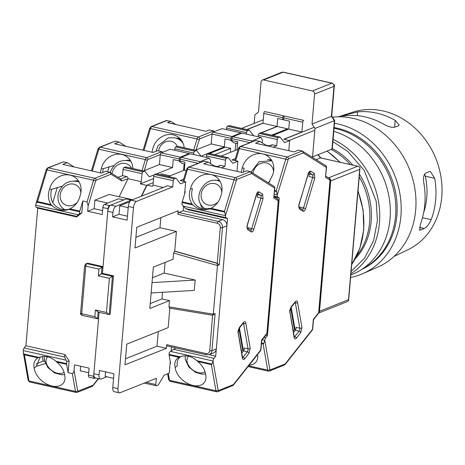 <?xml version="1.0" encoding="UTF-8"?>
<svg xmlns="http://www.w3.org/2000/svg" width="465" height="465" viewBox="0 0 465 465"><rect width="100%" height="100%" fill="white"/><g stroke="black" fill="none" stroke-linecap="round" stroke-linejoin="round"><path stroke-width="0.7" d="M334.044 128.305A75.301 64.414 68.3 0 1 394.198 192.394A75.301 64.414 68.3 0 1 362.404 268.968M361.782 269.386A75.301 64.414 -111.7 0 0 395.599 192.405A75.301 64.414 -111.7 0 0 334.108 127.567M350.598 277.5A79.608 68.093 -111.7 0 0 362.677 273.716A79.608 68.093 -111.7 0 0 400.894 216.161A79.608 68.093 -111.7 0 0 334.475 123.277M362.677 273.716L377.731 267.131A79.067 67.634 -111.7 0 0 415.693 209.965A79.067 67.634 -111.7 0 0 332.469 117.203M424.807 204.426A75.574 64.641 -111.7 0 0 423.853 183.123C423.034 178.095 423.615 174.782 425.591 173.183L429.201 171.573L430.358 171.475L434.711 178.298A74.708 63.903 68.3 0 1 435.699 199.613A74.708 63.903 68.3 0 1 431.165 219.678C429.189 224.06 426.911 226.99 424.324 228.466L419.819 230.233L420.302 224.496A75.574 64.641 -111.7 0 0 424.807 204.426M394.047 256.442L407.904 249.775A74.226 63.49 -111.7 0 0 441.75 196.933A74.226 63.49 -111.7 0 0 352.987 112.129L338.351 116.825M394.256 127.271C391.425 127.602 387.874 126.561 383.602 124.138A75.574 64.641 -111.7 0 0 346.047 115.68C341.891 116.198 340.752 116.186 342.618 115.64L357.614 111.902A74.708 63.903 68.3 0 1 395.174 120.359L399.133 124.893L398.116 126.027L394.256 127.271M341.665 116.023L342.618 115.64L342.589 116.023M423.673 212.569A64.455 55.132 -111.7 0 0 425.301 176.183L424.638 174.026M333.789 131.339A76.382 65.333 68.3 0 1 389.693 201.258A76.382 65.333 68.3 0 1 351.697 274.652L350.813 275.007M331.225 149.416A67.774 57.968 68.3 0 1 342.903 157.379A67.774 57.968 68.3 0 1 350.238 164.54M359.218 176.962A67.774 57.968 68.3 0 1 356.736 255.901M352.842 165.121A67.774 57.968 -111.7 0 0 344.455 156.757A67.774 57.968 -111.7 0 0 332.312 148.544M355.266 258.778A67.774 57.968 -111.7 0 0 359.462 174.166M318.723 313.021L347.657 301.477L348.634 300.466L348.512 299.704L319.525 311.265A2.691 2.302 68.3 0 1 318.787 312.852M319.525 311.265L330.702 180.937L359.689 169.376L359.968 168.26L359.823 167.127L358.317 166.36L320.478 157.902L316.13 159.64M328.377 177.781L328.575 177.822A2.691 2.302 68.3 0 1 330.702 180.937M314.206 127.282L284.028 139.32L289.189 140.482L314.828 130.258M271.647 135.175L287.591 128.817L277.262 126.486L261.318 132.851M287.591 128.817L287.521 129.572M263.242 119.772L241.602 128.404M262.957 123.109L246.764 129.566M317.845 154.752L320.478 157.902M318.356 155.368A1.616 0.296 -39.9 0 1 318.612 155.351L321.146 158.147M358.317 166.36L320.606 157.879M254.163 123.394L254.896 114.884L258.494 112.001L261.063 82.009A2.691 2.302 68.3 0 1 262.411 80.038A2.691 2.302 68.3 0 1 263.632 79.951L312.451 90.948A2.691 2.302 68.3 0 1 314.578 94.064L312.009 124.062L314.985 128.421L312.544 156.868L331.952 149.126A2.691 0.703 4.9 0 0 332.289 148.823L334.713 120.499L334.393 120.679L331.952 149.126M314.985 128.421L334.393 120.679L331.417 116.32L312.009 124.062M314.578 94.064L333.986 86.321L331.417 116.32L331.737 116.134L334.713 120.493M274.088 196.213L277.779 197.044A2.691 1.203 -77.3 0 1 277.256 195.009L276.262 190.714L285.824 158.908A2.691 1.203 -77.3 0 1 287.108 156.99A1.616 1.378 -111.7 0 1 288.381 158.861L277.262 194.922M277.779 197.044L279.25 197.968L267.456 335.538L265.835 335.172M261.452 343.577L263.126 343.955L263.725 343.443L264.794 340.351A2.691 1.203 -77.3 0 1 265.718 337.741L267.456 335.538M303.296 152.915L302.198 150.974L298.443 150.125L294.014 151.892L255.518 143.22L259.947 141.453L255.721 140.5L240.632 146.522L287.108 156.99L302.198 150.974L325.814 165.72A1.616 1.424 -57.9 0 1 326.36 167.406L303.296 152.915L288.381 158.861M325.512 177.316L326.564 167.226A1.616 0.424 -175.1 0 1 326.36 167.406L325.512 177.316L330.016 180.147A1.616 1.424 -57.9 0 0 329.47 178.467L330.22 179.972A1.616 0.424 -175.1 0 1 330.016 180.147L318.659 312.678A1.616 0.424 4.9 0 0 318.856 312.497L318.513 313.358A1.616 1.058 -141.7 0 0 318.659 312.678L313.329 319.432L313.468 319.757M264.788 340.444L269.88 369.472L270.293 369.867L285.202 363.921L284.958 364.734L312.335 330.028A1.616 1.058 -141.7 0 0 312.48 329.348L313.329 319.432M284.958 364.734L269.485 371.053A1.616 1.378 68.3 0 0 270.293 369.867M274.036 196.794L279.25 197.968M300.71 332.725L296.426 338.154C295.327 339.322 294.572 339.09 294.147 337.456L289.683 310.765L290.98 307.103L295.263 301.675C296.362 300.506 297.123 300.739 297.542 302.372L301.959 327.546L300.71 332.725A1.616 1.058 -141.7 0 0 299.082 331.144L295.327 330.301L293.566 332.527M295.327 330.301A2.151 0.959 102.7 0 0 296.042 327.343L299.797 328.191A2.151 0.959 -77.3 0 1 299.082 331.144L294.798 336.579A2.151 0.959 -77.3 0 1 294.351 336.956M295.589 329.894L295.769 329.499M291.183 307.353L295.002 329.127L293.246 330.691M308.423 173.678L308.737 173.875A2.151 0.959 -77.3 0 1 308.975 176.45L314.782 178.019L305.581 208.622C304.842 210.721 303.988 211.598 303.017 211.255L299.39 208.983L298.652 206.135L308.173 173.864C308.911 171.765 309.766 170.888 310.736 171.23L314.363 173.509L314.782 178.019M299.518 207.721A2.151 0.959 102.7 0 0 299.78 207.059L303.535 207.902A2.151 0.959 -77.3 0 1 302.314 209.477M235.371 158.582L232.029 159.919L237.9 161.239L236.97 171.353M241.248 172.317L242.248 168.057A17.484 15.45 122.1 0 1 267.079 155.694A17.484 15.45 122.1 0 1 272.711 174.921L268.613 182.954M288.788 150.718L289.66 140.587L283.79 139.268L301.907 132.043L302.75 122.214A1.616 0.721 -77.3 0 1 303.657 120.354L284.644 116.07A1.616 0.721 102.7 0 0 283.737 117.93L283.574 119.813L289.445 121.133L288.765 129.078L272.821 135.437M249.135 365.176A17.484 11.433 -141.7 0 0 256.017 361.968A17.484 11.433 -141.7 0 0 257.54 354.528M290.683 308.016L294.496 329.766M295.664 329.743L295.507 329.441M242.248 168.057L244.23 168.132A17.484 15.45 -57.9 0 0 243.491 172.05M271.264 159.797A17.484 15.45 -57.9 0 0 267.462 159.762M287.87 159.629L238.44 148.376L239.905 146.574L255.721 140.5M289.66 140.587L284.481 142.656L280.151 137.187A1.616 0.721 -77.3 0 0 279.936 137.041L260.923 132.758A1.616 0.721 102.7 0 0 260.702 132.781L259.15 133.403A1.616 0.721 102.7 0 0 258.238 135.263L277.25 139.547A1.616 0.721 -77.3 0 1 278.157 137.686L279.715 137.065A1.616 0.721 -77.3 0 1 279.936 137.041M277.25 139.547L276.716 145.754L273.124 147.184M266.811 145.766L259.947 141.453M258.11 136.745L258.238 135.263M265.817 145.138L269.154 145.894M301.907 132.043L288.765 129.078M276.716 145.754L272.496 144.801A1.616 1.378 -111.7 0 0 271.763 144.853L268.514 146.15M269.967 181.158A11.3 9.986 122.1 0 1 268.16 182.669M252.995 173.143A11.3 9.986 122.1 0 1 263.649 162.75A11.3 9.986 122.1 0 1 273.583 171.591M214.72 154.659L230.663 148.3L230.315 152.398M261.08 132.792L277.024 126.434L262.946 123.26L247.002 129.625M248.967 130.136L247.409 130.758L227.461 126.259L229.013 125.643L248.967 130.136A1.616 0.721 -77.3 0 1 249.188 130.113A1.616 0.721 -77.3 0 1 249.403 130.264L253.681 135.751M230.663 148.3L225.502 147.138L209.558 153.496M262.946 123.26L263.783 113.437A1.616 0.721 102.7 0 1 264.695 111.571L283.708 115.855A1.616 0.721 -77.3 0 0 282.796 117.721L282.639 119.604L277.71 118.494L277.024 126.434M175.828 124.51L170.789 121.342L167.54 122.644L206.03 131.316L209.285 130.014L213.511 130.967L214.394 131.642M226.426 129.607L226.554 128.125A1.616 0.721 102.7 0 1 227.461 126.259M229.425 125.736A1.616 0.721 102.7 0 0 229.233 125.62A1.616 0.721 102.7 0 0 229.013 125.643M246.374 134.1L246.502 132.618A1.616 0.721 -77.3 0 1 247.409 130.758M283.58 119.738L282.639 119.604M213.511 130.967L198.34 137.018L151.869 126.55A1.616 1.378 -111.7 0 0 151.137 126.602L166.278 120.563L170.789 121.342M184.21 147.789A17.484 15.45 -57.9 0 0 177.543 136.605A17.484 15.45 -57.9 0 0 161.32 137.036A17.484 15.45 -57.9 0 0 152.224 152.258M180.24 138.82A17.484 15.45 -57.9 0 0 176.485 138.169M176.119 138.117A16.676 14.735 122.1 0 1 177.368 138.338A16.676 14.735 122.1 0 1 181.059 139.779M181.896 140.959A16.136 14.258 -57.9 0 0 179.961 139.802L178.019 138.866A15.891 14.043 122.1 0 1 183.164 143.453M158.594 150.927A10.643 9.405 122.1 0 1 167.028 141.383A10.643 9.405 122.1 0 1 177.217 146.306M170.254 361.578L169.266 373.139L164.087 375.203L158.478 384.631A1.616 0.721 -77.3 0 1 157.99 385.13L156.432 385.747A1.616 0.721 -77.3 0 1 156.211 385.77A1.616 0.721 -77.3 0 1 155.792 384.509L156.321 378.301L120.092 392.756A5.377 2.401 -77.3 0 1 119.354 392.832L114.187 391.67A5.377 2.401 -77.3 0 1 112.78 387.455L113.96 373.75L99.405 370.471L99.028 374.866A5.377 2.401 102.7 0 0 100.434 379.08L95.267 377.917A5.377 2.401 -77.3 0 1 93.866 373.703L99.121 312.37L93.639 376.29L88.478 375.121A2.691 1.203 102.7 0 0 89.181 377.231L94.343 378.394A2.691 1.203 -77.3 0 1 93.639 376.29M113.495 275.855L112.46 276.268L101.428 273.78L98.342 275.838L109.374 278.326L106.444 312.463L109.182 314.538L110.217 314.125L113.495 275.855L102.463 273.368L107.787 211.308A5.377 2.401 -77.3 0 1 110.815 205.106L126.346 198.91L131.502 200.171M107.845 203.066L94.895 200.148L109.13 194.469L128.846 198.91L127.945 199.27L128.846 198.91L132.56 199.747M141.674 196.114L147.021 185.169L153.235 182.687L146.632 185.32L141.284 196.265M174.172 178.88L154.688 174.491L156.24 173.869L175.724 178.258L174.172 178.88A1.616 0.721 -77.3 0 0 173.259 180.74L172.73 186.947L136.495 201.397A5.377 2.401 102.7 0 0 133.467 207.605L117.947 388.618L112.78 387.455M127.462 216.184L119.04 214.284L112.571 216.864L127.125 220.148L128.299 206.443L133.467 207.605M112.571 216.864L112.949 212.47A5.377 2.401 -77.3 0 1 115.983 206.268L110.815 205.106M100.434 379.08A5.377 2.401 102.7 0 0 101.172 379.004L106.741 376.784M184.622 193.952L185.669 181.78L180.269 180.565L183.611 179.234M206.135 353.574A1.616 0.721 102.7 0 0 206.559 354.836L167.127 345.954A1.616 0.721 102.7 0 1 166.703 344.687L206.135 353.574C208.14 353.795 209.337 352.836 209.732 350.691L212.598 315.206L213.29 314.27L215.103 313.544L211.918 350.703A5.377 4.604 68.3 0 1 209.215 354.638L213.615 352.883A5.377 4.604 -111.7 0 0 216.318 348.948L226.868 225.856A5.377 4.604 -111.7 0 0 222.619 219.631L183.187 210.744L183.524 206.786M171.167 350.941L171.509 346.942M163.343 187.465L153.026 185.14L152.415 186.384L147.021 185.169M131.508 200.072L115.983 206.268M87.048 263.33L86.008 263.742A2.151 1.843 68.3 0 1 86.984 263.672L88.019 263.26L103.044 266.648L98.917 269.119L98.342 275.838M86.008 263.742L84.665 265.562A2.151 0.564 4.9 0 0 85.769 266.154A2.151 0.959 -77.3 0 1 86.984 263.672L102.004 267.061L101.428 273.78L102.463 273.368L108.008 208.721A2.691 1.203 102.7 0 1 109.525 205.617L104.358 204.455L118.592 198.776L123.76 199.938L109.525 205.617M98.609 318.362L97.574 318.775L98.138 312.149M119.354 392.832A5.377 2.401 -77.3 0 1 117.947 388.618M166.703 344.687L166.394 348.308L124.986 364.827L126.759 344.141L168.167 327.622L169.835 308.173M168.946 306.83L169.481 300.628L149.811 308.475L153.357 267.096L173.027 259.249L173.561 253.047L217.463 265.573L213.296 314.183L168.946 306.83L169.591 308.074M135.914 237.33L159.983 227.728L176.415 231.431L174.73 251.083L173.561 253.047M176.415 231.431L135.007 247.95L136.78 227.263L178.188 210.744L177.874 214.359A1.616 0.721 102.7 0 1 178.787 212.499L183.187 210.744M185.669 181.78L180.49 183.849L176.159 178.386A1.616 0.721 -77.3 0 0 175.944 178.234L156.461 173.846A1.616 0.721 102.7 0 0 156.24 173.869M172.73 186.947L167.563 185.779L131.333 200.235A5.377 2.401 102.7 0 0 128.299 206.443M113.565 378.318L105.142 376.423L105.538 371.849M210.476 163.541L210.697 160.937L209.198 158.036L190.185 153.752L181.123 157.368A1.616 0.721 102.7 0 0 180.217 159.228L180.054 161.111L184.983 162.221L184.303 170.167L168.359 176.526M154.688 174.491A1.616 0.721 102.7 0 0 153.776 176.351L153.026 185.14M209.198 158.036L200.136 161.651A1.616 0.721 -77.3 0 0 199.386 162.738M217.463 265.573L217.05 263.335L219.282 264.771L217.475 265.492M129.764 201.769L119.772 205.751L128.195 207.652M119.772 205.751L119.04 214.284M109.374 278.326L112.46 276.268L109.182 314.538L97.772 312.067M106.444 312.463L95.412 309.975L98.15 312.056M95.412 309.975L94.837 316.7L97.574 318.775L82.253 315.421A2.151 0.959 -77.3 0 1 81.695 313.736L85.769 266.154L98.917 269.119M186.209 170.597L184.303 170.167M174.73 251.083L217.306 263.231M217.231 263.207L220.282 227.606C220.265 225.374 219.277 223.921 217.306 223.246L177.874 214.359M160.844 217.661L159.983 227.728M152.026 282.615L195.172 280.058L194.283 290.398L151.142 292.956M150.23 303.616L161.971 298.931L169.481 300.628M158.257 331.574L157.001 346.193L166.394 348.308M125.504 358.759L157.001 346.193M215.103 313.544L212.772 315.293L169.388 308.097M161.971 298.931L162.541 292.282M195.172 280.058L164.186 273.077L165.098 262.411M152.444 277.756L164.186 273.077M91.396 170.864L97.958 149.032L99.417 147.236L115.239 141.162L118.994 142.005L125.852 146.318M118.994 142.005L114.564 143.772L153.061 152.444L157.49 150.677L161.715 151.631L162.599 152.305M132.862 168.528A17.484 15.45 -57.9 0 0 126.125 156.246A17.484 15.45 -57.9 0 0 101.294 168.615L100.295 172.87M174.666 150.259L174.788 148.771L193.8 153.055A1.616 0.721 -77.3 0 1 194.713 151.195L196.265 150.573A1.616 0.721 -77.3 0 1 196.486 150.555A1.616 0.721 -77.3 0 1 196.707 150.701L201.037 156.164L224.328 146.87L225.008 138.93L230.878 140.25L231.035 138.367A1.616 0.721 -77.3 0 1 231.948 136.507L241.004 132.891L221.991 128.607L212.935 132.223A1.616 0.721 102.7 0 0 212.023 134.083L211.186 143.912L195.242 150.271M177.665 146.382A1.616 0.721 102.7 0 0 177.473 146.272A1.616 0.721 102.7 0 0 177.252 146.289L175.7 146.911A1.616 0.721 102.7 0 0 174.788 148.771M193.8 153.055L193.678 154.543M235.889 143.237L235.052 150.503M230.611 140.192L233.645 142.732L237.528 143.609M101.294 168.615L103.271 168.685L102.533 172.602M114.094 165.488L103.271 168.685M130.31 160.349A17.484 15.45 -57.9 0 0 126.509 160.32M169.998 175.869L160.89 173.817M224.328 146.87L211.186 143.912M237.627 142.476L236.476 141.511M231.82 140.384L230.878 140.25M109.106 166.72L107.595 171.748M241.004 132.891L241.259 133.379M112.071 173.526A11.3 9.986 122.1 0 1 112.425 171.998A11.3 9.986 122.1 0 1 121.499 163.465A11.3 9.986 122.1 0 1 131.549 168.231M226.019 217.696L227.49 218.62L188.528 209.837L185.64 208.599L226.019 217.696A2.691 1.203 -77.3 0 1 225.496 215.661L224.502 211.36L234.058 179.56A2.691 1.203 -77.3 0 1 235.348 177.642A1.616 1.378 -111.7 0 1 236.621 179.513L225.502 215.568M227.49 218.62L215.696 356.184L209.07 354.696M170.109 363.305L170.574 363.409L169.115 355.086L178.944 357.3C175.648 359.218 174.329 362.357 174.985 366.716L175.16 367.536A17.484 11.433 -141.7 0 0 187.61 383.451A17.484 11.433 -141.7 0 0 204.257 382.614A17.484 11.433 -141.7 0 0 205.617 374.401L205.501 373.587C204.629 369.198 202.06 365.182 197.782 361.543L211.366 364.607L211.964 364.095L213.034 361.003A2.691 1.203 -77.3 0 1 213.958 358.387L215.696 356.184M251.536 173.561L250.437 171.62L246.683 170.777L242.253 172.544L203.757 163.872L208.186 162.105L203.961 161.152L188.871 167.173L235.348 177.642L250.437 171.62L274.054 186.372A1.616 1.424 -57.9 0 1 274.6 188.052L251.536 173.561L236.621 179.513M273.751 197.968L274.803 187.877A1.616 0.424 -175.1 0 1 274.6 188.052L273.751 197.968L278.256 200.799A1.616 1.424 -57.9 0 0 277.71 199.113L278.459 200.618A1.616 0.424 -175.1 0 1 278.256 200.799L266.898 333.324A1.616 0.424 4.9 0 0 267.096 333.149L266.753 334.01A1.616 1.058 -141.7 0 0 266.898 333.324L261.568 340.078L261.708 340.409M213.028 361.09L218.12 390.123L218.533 390.519L233.442 384.572L233.198 385.38L260.574 350.68A1.616 1.058 -141.7 0 0 260.72 349.994L261.568 340.078M233.198 385.38L217.725 391.699A1.616 1.378 68.3 0 0 218.533 390.519M184.826 191.615L185.297 191.725L182.251 201.839A1.616 0.721 102.7 0 0 182.117 202.554L181.949 204.542L185.64 208.599M248.949 353.371L244.666 358.806C243.567 359.974 242.811 359.736 242.387 358.102L237.923 331.417L239.219 327.755L243.503 322.326C244.602 321.158 245.363 321.391 245.782 323.024L250.199 348.198L248.949 353.371A1.616 1.058 -141.7 0 0 247.322 351.796L243.567 350.947L241.806 353.179M243.567 350.947A2.151 0.959 102.7 0 0 244.282 347.994L248.037 348.837A2.151 0.959 -77.3 0 1 247.322 351.796L243.038 357.23A2.151 0.959 -77.3 0 1 242.591 357.608M243.829 350.546L244.009 350.151M239.423 328.005L243.242 349.773L241.486 351.342M256.657 194.329L256.976 194.527A2.151 0.959 -77.3 0 1 257.215 197.102L263.021 198.665L253.82 229.274C253.082 231.372 252.228 232.25 251.257 231.907L247.63 229.629L246.892 226.781L256.413 194.515C257.151 192.417 258.005 191.539 258.976 191.882L262.603 194.161L263.021 198.665M247.758 228.373A2.151 0.959 102.7 0 0 248.019 227.711L251.774 228.553A2.151 0.959 -77.3 0 1 250.554 230.129M224.984 212.214L209.831 208.797C203.903 210.872 198.253 209.599 192.894 204.984L192.08 204.059C189.313 199.84 188.674 195.05 190.162 189.697L190.487 188.709A17.484 15.45 122.1 0 1 215.318 176.345A17.484 15.45 122.1 0 1 220.951 195.573L220.677 196.573C218.98 201.862 215.725 205.768 210.918 208.303L209.698 208.855M169.115 355.086A1.616 0.721 -77.3 0 1 169.097 354.44L169.266 352.453L170.545 351.43L213.034 361.003M175.869 347.925L170.545 351.43M238.923 328.662L242.736 350.412M243.904 350.395L243.747 350.087M190.487 188.709L192.469 188.778A17.484 15.45 -57.9 0 0 198.427 207.018A17.484 15.45 -57.9 0 0 202.74 208.797L210.726 208.396M219.503 180.443A17.484 15.45 -57.9 0 0 215.702 180.414M200.026 202.595A17.484 15.45 -57.9 0 0 202.868 208.82M236.11 180.275L186.68 169.022L188.145 167.226L203.961 161.152M237.9 161.239L232.721 163.302L228.391 157.838A1.616 0.721 -77.3 0 0 228.176 157.693L209.163 153.409A1.616 0.721 102.7 0 0 208.942 153.433L207.384 154.049A1.616 0.721 102.7 0 0 206.477 155.915L225.49 160.193A1.616 0.721 -77.3 0 1 226.397 158.333L227.955 157.716A1.616 0.721 -77.3 0 1 228.176 157.693M225.49 160.193L224.955 166.4L221.363 167.836M215.051 166.412L208.186 162.105M221.061 156.089L237.005 149.73L237.685 141.784L231.814 140.465L231.977 138.582A1.616 0.721 102.7 0 1 232.884 136.716L251.896 141L260.958 137.39L241.945 133.106L232.884 136.716M206.35 157.397L206.477 155.915M260.958 137.39L262.458 140.285L262.237 142.889M251.147 142.087A1.616 0.721 -77.3 0 1 251.896 141M178.944 357.3L179.874 356.864C185.814 354.719 191.458 355.987 196.811 360.683L197.782 361.543M181.234 356.393A17.484 11.433 -141.7 0 0 178.822 358.405A17.484 11.433 -141.7 0 0 177.293 365.792L175.16 367.536M169.097 354.44L180.007 356.812M214.057 165.79L217.393 166.54M237.97 149.945L237.005 149.73M224.955 166.4L220.736 165.447A1.616 1.378 -111.7 0 0 220.003 165.505L216.754 166.796M218.207 201.81A11.3 9.986 122.1 0 1 202.356 200.566A11.3 9.986 122.1 0 1 208.529 184.233A11.3 9.986 122.1 0 1 221.822 192.237M205.024 371.675A11.3 7.388 38.3 0 1 191.225 368.699A11.3 7.388 38.3 0 1 188.662 356.254M64.885 354.522L64.565 357.039L24.186 347.942A2.691 1.203 102.7 0 0 23.256 350.558L23.326 352.697L24.407 354.795L28.993 380.951A2.691 1.203 102.7 0 0 29.661 381.98L28.162 380.271A1.616 0.988 -9.9 0 0 28.993 380.951L75.47 391.425L72.342 373.587L68.117 372.639L69.134 360.747L64.885 354.522L25.918 345.739L37.712 208.175L76.678 216.952L81.817 212.836L82.834 200.95L87.06 201.903L88.164 205.757L95.621 180.937L93.575 180.217L87.06 201.903M24.186 347.942L25.918 345.739M82.834 200.95L79.794 211.069L69.965 208.855C74.755 206.338 78.01 202.432 79.724 197.125L79.992 196.125A17.484 15.45 -57.9 0 0 74.365 176.898A17.484 15.45 -57.9 0 0 49.534 189.261L49.209 190.255C47.715 195.585 48.354 200.374 51.127 204.612L37.543 201.548L36.014 203.56L35.718 205.216A2.691 1.203 102.7 0 0 36.247 207.251L37.712 208.175M36.014 203.56L46.198 169.684L47.657 167.882L63.478 161.808L67.233 162.657L74.092 166.964M88.478 375.121L89.077 368.141L74.522 364.862L74.051 370.367C73.778 372.482 73.208 373.552 72.342 373.587M102.585 210.575L94.163 208.68L87.693 211.261L102.248 214.539L102.846 207.559A2.691 1.203 -77.3 0 1 104.358 204.455M87.693 211.261L88.164 205.757M68.117 372.639L66.658 364.316A1.616 0.721 -77.3 0 1 66.635 363.665L66.803 361.677L64.565 357.039M23.767 354.005L38.92 357.422C44.849 355.347 50.499 356.62 55.858 361.235L56.829 362.101C61.095 365.717 63.664 369.733 64.548 374.145L64.664 374.953A17.484 11.433 38.3 0 1 63.304 383.172A17.484 11.433 38.3 0 1 46.657 384.003A17.484 11.433 38.3 0 1 34.207 368.094L34.032 367.269C33.37 362.921 34.689 359.782 37.991 357.852L39.054 357.364M67.233 162.657L62.804 164.424L101.3 173.096L105.729 171.329L109.955 172.282L121.057 179.17M95.621 377.993L94.715 378.359A2.691 1.203 -77.3 0 1 94.343 378.394M76.678 216.952L76.626 216.347L78.207 214.789L79.486 213.766L81.817 212.836M79.794 211.069A1.616 0.721 102.7 0 0 79.654 211.778L79.486 213.766M69.134 360.747L66.803 361.677M40.281 356.946L36.34 366.35L34.207 368.094M36.34 366.35L45.378 363.549M98.208 378.58L92.303 386.351L77.237 392.361A1.616 1.378 68.3 0 0 78.05 391.175L77.632 390.78L74.051 370.367M118.168 177.357L122.498 175.631L123.027 169.423L142.04 173.707A1.616 0.721 -77.3 0 1 142.953 171.847L144.505 171.225A1.616 0.721 -77.3 0 1 144.725 171.201A1.616 0.721 -77.3 0 1 144.946 171.347L149.277 176.816L154.316 174.805M125.905 167.034A1.616 0.721 102.7 0 0 125.713 166.918A1.616 0.721 102.7 0 0 125.492 166.941L123.94 167.563A1.616 0.721 102.7 0 0 123.027 169.423M143.476 170.922L159.419 164.558L160.262 154.735A1.616 0.721 102.7 0 1 161.175 152.875L170.231 149.259L189.243 153.543L189.493 154.031M156.624 173.881L172.567 167.522L173.247 159.576L179.118 160.902L179.275 159.018A1.616 0.721 -77.3 0 1 180.188 157.158L189.243 153.543M142.04 173.707L141.354 181.722L140.296 183.896L146.632 185.32M153.584 178.589L140.296 183.896M184.128 163.889L183.565 170.463M178.851 160.844L181.885 163.384L184.826 164.046M46.198 169.684L93.575 180.217A2.691 1.203 -77.3 0 1 94.866 178.304L109.955 172.282L111.048 174.224L121.749 180.943L120.65 179.002M69.965 208.855L68.878 209.355C62.938 211.499 57.294 210.227 51.941 205.536L51.127 204.612M49.534 189.261L51.51 189.331C49.383 199.595 52.807 206.268 61.787 209.349A17.484 15.45 -57.9 0 0 69.773 208.948M79.654 211.778L68.739 209.407M62.333 186.134L51.51 189.331M78.55 180.995A17.484 15.45 -57.9 0 0 74.749 180.966M80.654 366.246L80.265 370.814L88.687 372.715M119.168 196.73L127.974 178.705L141.354 181.722M94.895 200.148L94.163 208.68M121.749 180.943L127.974 178.705M42.332 356.521L43.146 361.142L44.628 361.474M43.146 361.142L36.154 363.932M127.997 178.45A1.616 1.378 -111.7 0 0 126.724 176.578L122.498 175.631M172.567 167.522L159.419 164.558M180.06 161.035L179.118 160.902M57.346 187.372L52.76 202.624M64.071 372.227A11.3 7.388 38.3 0 1 53.655 371.738A11.3 7.388 38.3 0 1 46.128 362.212A11.3 7.388 38.3 0 1 47.709 356.812M77.254 202.362A11.3 9.986 122.1 0 1 64.751 204.583A11.3 9.986 122.1 0 1 60.665 192.65A11.3 9.986 122.1 0 1 71.744 183.925A11.3 9.986 122.1 0 1 80.869 192.795M431.165 219.678L422.487 217.719M425.301 176.183L434.711 178.298M394.587 127.166L395.174 120.359M357.294 115.663L357.614 111.902M346.367 115.646L346.477 114.39M419.308 229.756L420.715 230.076M424.324 228.466L419.413 227.356M333.097 139.372A76.382 65.333 68.3 0 1 378.998 204.85A76.382 65.333 68.3 0 1 350.918 273.786M332.905 141.622L347.803 151.445L364.153 170.324L376.226 201.368L377.423 220.695L373.645 240.463L364.56 258.162L351.116 271.496M328.575 177.822L357.562 166.261M359.689 169.376L348.512 299.704M351.714 264.492A77.457 66.251 -111.7 0 0 357.986 191.353M339.77 162.18A77.457 66.251 -111.7 0 0 326.936 151.125M263.632 79.951L283.04 72.209L331.865 83.206L312.451 90.948M334.323 86.025A2.691 0.703 -175.1 0 1 333.986 86.321A2.691 2.302 -111.7 0 0 331.865 83.206A2.691 1.203 -77.3 0 1 332.231 83.171C334.352 84.764 335.044 85.717 334.323 86.025L331.737 116.14M281.825 72.296L283.412 72.168A2.691 1.203 102.7 0 0 283.04 72.209A2.691 2.302 -111.7 0 0 281.825 72.296L262.411 80.038M285.202 363.921L312.48 329.348A1.616 0.424 4.9 0 0 312.678 329.168L313.491 319.699M295.112 302.366A2.151 0.959 -77.3 0 1 295.38 303.017A1.616 0.988 -9.9 0 0 297.542 302.372M295.263 301.675A1.616 1.058 38.3 0 1 295.124 302.355L294.845 302.192M290.98 307.103A1.616 1.058 38.3 0 1 290.84 307.789L295.124 302.355M289.73 312.277A1.616 0.988 -9.9 0 0 289.91 311.684L290.84 307.789M294.147 337.456A1.616 0.988 -9.9 0 0 294.328 336.858L289.91 311.684M296.426 338.154A1.616 1.058 -141.7 0 0 294.798 336.579L294.258 336.457M301.959 327.546A1.616 0.988 170.1 0 1 299.797 328.191L295.38 303.017L294.723 302.866M314.363 173.509A1.616 1.424 122.1 0 1 312.492 174.724A2.151 0.959 -77.3 0 1 312.73 177.299L303.535 207.902L305.581 208.622M310.736 171.23A1.616 1.424 122.1 0 1 309.068 172.474M309.016 172.538L312.492 174.724L308.737 173.875M308.173 173.864L309.202 172.346L308.731 172.387M298.972 204.472L308.307 174.015M299.39 208.983A1.616 1.424 -57.9 0 0 298.978 207.396L302.465 209.576A1.616 1.424 -57.9 0 1 303.017 211.255M269.88 369.472A1.616 0.988 170.1 0 1 267.712 370.117L248.636 365.816M268.753 371.105A2.691 1.203 -77.3 0 1 268.386 371.14A2.691 1.203 -77.3 0 1 267.712 370.117L263.126 343.955M274.588 190.336L276.262 190.714M239.905 146.574A1.616 1.378 68.3 0 1 240.632 146.522A2.691 1.203 102.7 0 0 239.347 148.44L235.65 160.733M264.103 337.375L265.718 337.741M274.53 191.063L276.745 191.563M263.725 343.443L261.504 342.949M262.208 339.77L264.794 340.351M277.256 195.009L274.245 194.335M272.496 144.801L268.898 146.237M302.75 122.214L283.737 117.93M269.758 160.129A15.641 13.822 122.1 0 1 271.572 160.681A15.641 13.822 122.1 0 1 271.88 160.809L259.098 161.71L251.181 172.004M260.702 132.781L279.715 137.065M278.157 137.686L259.15 133.403M282.796 117.721L263.783 113.437M246.502 132.618L226.554 128.125M196.003 149.968L199.619 138.89L212.04 133.932M143.121 150.207L149.672 128.404L197.055 138.936A2.691 1.203 -77.3 0 1 198.34 137.018A1.616 1.378 68.3 0 1 199.619 138.89M193.748 149.933L197.055 138.936L199.101 139.657M167.034 120.499L151.869 126.55A2.691 1.203 102.7 0 0 150.579 128.462L143.987 150.404M99.028 374.866L93.866 373.703M107.787 211.308L112.949 212.47M136.495 201.397L131.333 200.235M146.19 382.34L155.792 384.509M178.787 212.499L218.219 221.387L222.619 219.631M217.306 223.246A1.616 0.721 -77.3 0 1 218.219 221.387A5.377 4.604 68.3 0 1 222.468 227.612L226.868 225.856M209.732 350.691A1.616 0.424 4.9 0 0 211.918 350.703L216.318 348.948M220.282 227.606A1.616 0.424 4.9 0 0 222.468 227.612L219.282 264.771M173.259 180.74L153.776 176.351M198.09 163.256L180.217 159.228M181.123 157.368L200.136 161.651M82.549 315.392A2.151 0.959 -77.3 0 1 82.253 315.421C80.689 314.439 80.131 313.677 80.584 313.137A2.151 0.564 4.9 0 0 81.695 313.736L94.837 316.7M174.468 251.181L217.05 263.335M99.417 147.236A1.616 1.378 68.3 0 1 100.149 147.178L115.239 141.162M97.958 149.032L145.336 159.571L142.023 170.591M161.715 151.631L146.626 157.652L100.149 147.178A2.691 1.203 102.7 0 0 98.865 149.096L92.262 171.062M144.284 170.597L147.382 160.286L145.336 159.571A2.691 1.203 -77.3 0 1 146.626 157.652A1.616 1.378 68.3 0 1 147.899 159.518L160.28 154.583M147.382 160.286L147.899 159.518M212.935 132.223L231.948 136.507M231.035 138.367L212.023 134.083M177.252 146.289L196.265 150.573M130.619 161.239A15.641 13.822 122.1 0 1 130.927 161.361L130.619 161.239C121.086 158.879 114.338 162.471 110.374 172.021L110.269 172.399M194.713 151.195L175.7 146.911M233.442 384.572L260.72 349.994A1.616 0.424 4.9 0 0 260.917 349.814L261.731 340.351M243.352 323.018A2.151 0.959 -77.3 0 1 243.619 323.663A1.616 0.988 -9.9 0 0 245.782 323.024M243.503 322.326A1.616 1.058 38.3 0 1 243.364 323.006L243.085 322.844M239.219 327.755A1.616 1.058 38.3 0 1 239.08 328.435L243.364 323.006M237.97 332.928A1.616 0.988 -9.9 0 0 238.15 332.336L239.08 328.435M242.387 358.102A1.616 0.988 -9.9 0 0 242.567 357.509L238.15 332.336M244.666 358.806A1.616 1.058 -141.7 0 0 243.038 357.23L242.498 357.108M250.199 348.198A1.616 0.988 170.1 0 1 248.037 348.837L243.619 323.663L242.963 323.518M262.603 194.161A1.616 1.424 122.1 0 1 260.731 195.37A2.151 0.959 -77.3 0 1 260.97 197.951L251.774 228.553L253.82 229.274M258.976 191.882A1.616 1.424 122.1 0 1 257.308 193.126M257.255 193.19L260.731 195.37L256.976 194.527M256.413 194.515L257.441 192.992L256.971 193.039M247.211 225.124L256.546 194.661M247.63 229.629A1.616 1.424 -57.9 0 0 247.217 228.042M251.257 231.907A1.616 1.424 -57.9 0 0 250.705 230.222L247.211 228.024M218.12 390.123A1.616 0.988 170.1 0 1 215.952 390.763L169.481 380.294L168.289 373.523M216.992 391.751A2.691 1.203 -77.3 0 1 216.62 391.792A2.691 1.203 -77.3 0 1 215.952 390.763L211.366 364.607M210.918 208.303L224.502 211.36M188.145 167.226A1.616 1.378 68.3 0 1 188.871 167.173A2.691 1.203 102.7 0 0 187.587 169.086L183.89 181.385M182.251 201.839L192.08 204.059M173.579 349.291L213.958 358.387M182.117 202.554L192.894 204.984M167.627 373.79L168.644 379.614A1.616 0.988 -9.9 0 0 169.481 380.294A2.691 1.203 102.7 0 0 170.149 381.317L216.62 391.792L217.725 391.699M211.964 364.095L196.811 360.683M225.496 215.661L183.001 206.088M220.736 165.447L217.138 166.883M249.85 142.604L231.977 138.582M217.992 180.775A15.641 13.822 122.1 0 1 219.811 181.333A15.641 13.822 122.1 0 1 220.119 181.46L219.811 181.333C205.414 174.823 191.284 197.329 203.397 207.454L205.199 209.128M205.704 209.145A15.641 13.822 122.1 0 1 203.397 207.454M208.942 153.433L227.955 157.716M226.397 158.333L207.384 154.049M47.657 167.882A1.616 1.378 68.3 0 1 48.389 167.83L63.478 161.808M95.621 180.937L96.139 180.17A1.616 1.378 68.3 0 0 94.866 178.304L48.389 167.83A2.691 1.203 102.7 0 0 47.099 169.748L37.543 201.548M102.846 207.559L108.008 208.721M37.991 357.852L24.407 354.795M66.658 364.316L56.829 362.101M76.626 216.347L36.247 207.251M66.635 363.665L55.858 361.235M76.51 392.414A2.691 1.203 -77.3 0 1 76.138 392.448A2.691 1.203 -77.3 0 1 75.47 391.425A1.616 0.988 -9.9 0 0 77.632 390.78M92.959 385.229L78.05 391.175M96.139 180.17L111.048 174.224M36.787 202.124L51.941 205.536M78.207 214.789L35.718 205.216M23.256 350.558L65.751 360.131M120.737 178.967L126.724 176.578M161.175 152.875L180.188 157.158M179.275 159.018L160.262 154.735M125.492 166.941L144.505 171.225M64.751 209.698A15.641 13.822 122.1 0 1 62.444 208.012L64.246 209.68M78.852 181.885A15.641 13.822 122.1 0 1 79.166 182.013L78.852 181.885C69.326 179.525 62.577 183.123 58.613 192.673C57.015 198.665 58.288 203.78 62.444 208.012M142.953 171.847L123.94 167.563M318.048 154.671L318.612 155.351M359.968 168.26L348.634 300.466M327.116 151.055L340.118 162.256M358.033 190.824L363.136 210.099L363.764 229.681L359.869 248.275L351.703 264.632M283.412 72.168L332.231 83.171M294.031 336.997L294.444 337.241L294.328 336.858M299.111 204.617L298.844 207.297M325.796 176.159L329.47 178.467M330.22 179.972L318.856 312.497M318.513 313.358L313.486 319.734M248.048 366.56L268.386 371.14L269.485 371.053M326.564 167.226L325.814 165.72M312.335 330.028L312.678 329.168M234.784 160.535L238.44 148.376M249.188 130.113L229.233 125.62M214.592 131.56L213.912 131.136M149.672 128.404L151.137 126.602M178.019 138.866L174.869 137.791L168.307 137.89L158.065 145.632L155.99 151.276M156.211 385.77L144.319 383.09M206.559 354.836L209.215 354.638M80.584 313.137L84.665 265.562M162.116 151.799L162.797 152.224M196.486 150.555L177.473 146.272M242.271 357.649L242.684 357.887L242.567 357.509M247.351 225.269L247.084 227.943M274.036 196.805L277.71 199.113M278.459 200.618L267.096 333.149M266.753 334.01L261.725 340.38M274.803 187.877L274.054 186.372M260.574 350.68L260.917 349.814M183.024 181.187L186.68 169.022M168.644 379.614L170.149 381.317M205.565 373.994L202.595 374.244L195.608 372.419L188.796 366.984L185.279 359.573L185.198 355.847M28.162 380.271L23.326 352.697M77.237 392.361L76.138 392.448L29.661 381.98M98.545 378.655L92.715 386.043M144.725 171.201L125.713 166.918M44.245 356.399L44.326 360.148L47.843 367.536L54.655 372.976L61.642 374.796L64.612 374.552"/></g></svg>
